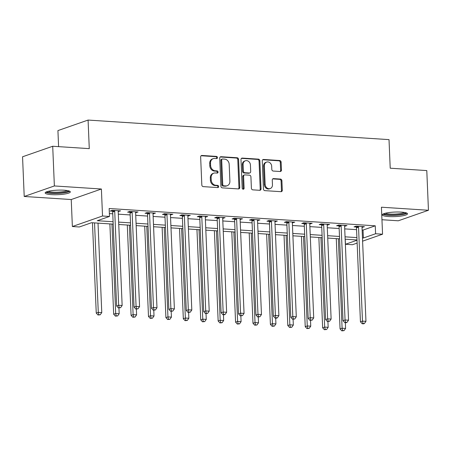 <?xml version="1.0" encoding="UTF-8"?>
<svg xmlns="http://www.w3.org/2000/svg" width="451" height="451" viewBox="0 0 451 451"><rect width="100%" height="100%" fill="white"/><g stroke="black" fill="none" stroke-linecap="round" stroke-linejoin="round"><path stroke-width="0.68" d="M217.478 157.562A1.111 0.936 70.8 0 0 216.474 156.407L201.947 155.46A1.584 1.342 70.8 0 0 200.644 156.931L201.822 184.983A1.584 1.342 70.8 0 0 203.254 186.629L217.782 187.577A1.111 0.936 70.8 0 0 217.692 185.395L215.809 185.271A5.074 4.29 70.8 0 1 211.226 180L211.13 177.66A5.074 4.29 70.8 0 1 213.83 173.156A5.074 4.29 70.8 0 1 215.296 172.958L217.173 173.083A1.111 0.936 70.8 0 0 217.083 170.901L215.206 170.777A5.074 4.29 70.8 0 1 210.617 165.506L210.521 163.166A5.074 4.29 70.8 0 1 213.227 158.662A5.074 4.29 70.8 0 1 214.687 158.464L216.57 158.589A1.111 0.936 70.8 0 0 217.478 157.562M216.435 158.577A1.111 0.936 70.8 0 0 215.663 156.689L201.129 155.747A1.584 1.342 70.8 0 0 201.112 155.747L201.947 155.46M217.647 187.565A1.111 0.936 70.8 0 0 216.875 185.677L214.997 185.553L215.809 185.271M217.038 173.071A1.111 0.936 70.8 0 0 216.271 171.183L214.388 171.064L215.206 170.777M401.272 212.111A12.6 2.272 177.6 0 0 388.604 212.618A12.6 2.272 177.6 0 0 382.324 214.856A12.6 2.272 177.6 0 0 388.553 216.548A12.6 2.272 177.6 0 0 401.215 216.04A12.6 2.272 177.6 0 0 407.501 213.802A12.6 2.272 177.6 0 0 401.272 212.111M64.11 190.198A12.6 2.272 177.6 0 0 51.448 190.705A12.6 2.272 177.6 0 0 45.162 192.943A12.6 2.272 177.6 0 0 51.397 194.635A12.6 2.272 177.6 0 0 64.059 194.127A12.6 2.272 177.6 0 0 70.339 191.889A12.6 2.272 177.6 0 0 64.11 190.198M280.15 171.504A1.584 1.342 70.8 0 0 281.452 170.033L281.125 162.163A1.584 1.342 70.8 0 0 279.693 160.517L263.553 159.468A1.584 1.342 70.8 0 0 262.251 160.939L263.429 188.986A1.584 1.342 70.8 0 0 264.861 190.638L280.996 191.686A1.584 1.342 70.8 0 0 282.298 190.215L281.903 180.71A1.584 1.342 70.8 0 0 280.471 179.058L273.565 178.613A1.584 1.342 70.8 0 0 272.263 180.084L272.46 184.797A4.239 3.585 70.8 0 1 270.2 188.563A4.239 3.585 70.8 0 1 265.143 184.318L264.371 165.855A4.239 3.585 70.8 0 1 266.626 162.084A4.239 3.585 70.8 0 1 271.682 166.329L271.812 169.407A1.584 1.342 70.8 0 0 273.244 171.053L280.15 171.504M362.13 230.021L363.038 230.078L375.26 225.81L375.593 233.748L382.561 234.204L362.598 241.167M52.705 146.259L54.368 185.953L24.213 196.478L22.55 156.785L52.705 146.259L89.275 148.638L88.08 120.062L389.016 139.624L390.216 168.2L426.787 170.579L428.45 210.267L381.428 207.212L382.561 234.204M24.213 196.478L71.235 199.534L101.39 189.008L54.368 185.953M101.39 189.008L102.524 216.001L109.486 216.452L97.264 220.719L113.094 221.745M375.26 225.81L109.153 208.514L109.486 216.452M238.596 159.4A1.584 1.342 70.8 0 0 237.158 157.754L221.024 156.7A1.584 1.342 70.8 0 0 219.722 158.171L220.9 186.224A1.584 1.342 70.8 0 0 222.332 187.87L238.466 188.918A1.584 1.342 70.8 0 0 239.769 187.453L238.596 159.4L237.778 159.682A1.584 1.342 70.8 0 0 236.347 158.036L220.206 156.987A1.584 1.342 70.8 0 0 220.189 156.987L221.024 156.7M242.288 158.087L258.429 159.135A1.584 1.342 70.8 0 1 259.861 160.781L261.033 188.834A1.584 1.342 70.8 0 1 259.731 190.299L252.825 189.854A1.584 1.342 70.8 0 1 251.393 188.208L250.919 176.831A1.584 1.342 70.8 0 0 249.482 175.18L244.904 174.887A1.584 1.342 70.8 0 0 243.602 176.352L244.098 188.197A1.111 0.936 70.8 0 1 242.181 188.073L240.986 159.553A1.584 1.342 70.8 0 1 242.288 158.087L241.477 158.369L257.611 159.417L258.429 159.135M381.952 219.733L398.295 220.793L428.45 210.267M109.367 213.588L112.761 213.808M118.314 214.169L130.176 214.941M135.734 215.302L147.59 216.074M153.148 216.435L165.004 217.207M170.563 217.568L182.424 218.34M187.977 218.701L199.838 219.468M205.391 219.829L217.252 220.601M222.811 220.962L234.667 221.734M240.225 222.095L252.081 222.867M257.639 223.228L269.501 224M275.054 224.361L286.915 225.128M292.468 225.489L304.329 226.261M309.888 226.622L321.743 227.394M327.302 227.755L339.158 228.527M344.716 228.888L356.578 229.66M118.207 211.547L120.609 210.859L112.248 210.318L110.213 211.029L112.479 211.175M135.621 212.68L138.023 211.993L129.668 211.451L127.627 212.162L129.894 212.308M153.036 213.813L155.443 213.126L147.082 212.584L145.042 213.295L147.308 213.441M170.455 214.947L172.857 214.259L164.497 213.712L162.456 214.422L164.728 214.575M187.87 216.074L190.271 215.392L181.911 214.845L179.876 215.555L182.142 215.702M205.284 217.207L207.685 216.519L199.325 215.978L197.29 216.689L199.556 216.835M222.698 218.34L225.1 217.653L216.739 217.111L214.704 217.822L216.97 217.968M240.112 219.474L242.514 218.786L234.159 218.245L232.118 218.955L234.385 219.101M257.527 220.607L259.934 219.919L251.573 219.372L249.533 220.088L251.799 220.235M274.947 221.74L277.348 221.052L268.988 220.505L266.953 221.215L269.219 221.362M292.361 222.867L294.762 222.18L286.402 221.638L284.367 222.349L286.633 222.495M309.775 224L312.177 223.313L303.816 222.771L301.781 223.482L304.047 223.628M327.189 225.134L329.591 224.446L321.236 223.905L319.195 224.615L321.462 224.761M344.603 226.267L347.011 225.579L338.65 225.032L336.609 225.748L338.876 225.895M362.023 227.4L364.425 226.712L356.065 226.165L354.029 226.876L356.296 227.022M88.08 120.062L57.925 130.587L58.596 146.643M357.136 243.078L352.406 244.73L345.438 244.273L357.017 240.231M345.224 239.199L345.438 244.273M113.195 224.119L91.559 222.709L79.331 226.977L72.369 226.526L102.524 216.001M71.235 199.534L72.369 226.526M362.463 237.959L363.371 238.015L375.593 233.748M118.647 222.106L130.508 222.879M136.067 223.239L147.922 224.012M153.481 224.373L165.337 225.145M170.895 225.506L182.756 226.278M188.309 226.639L200.171 227.405M205.724 227.772L217.585 228.539M223.144 228.899L234.999 229.672M240.558 230.033L252.413 230.805M257.972 231.166L269.833 231.938M275.386 232.299L287.248 233.066M292.8 233.432L304.662 234.199M310.22 234.559L322.076 235.332M327.635 235.693L339.49 236.465M345.049 236.826L356.91 237.598M357.006 239.966L345.15 239.193M339.592 238.833L327.73 238.06M322.177 237.7L310.316 236.927M304.763 236.566L292.902 235.8M287.343 235.439L275.488 234.667M269.929 234.306L258.073 233.533M252.515 233.173L240.654 232.4M235.101 232.04L223.239 231.267M217.686 230.906L205.825 230.14M200.267 229.779L188.411 229.007M182.852 228.646L170.997 227.873M165.438 227.513L153.577 226.74M148.024 226.379L136.163 225.607M130.61 225.246L118.748 224.48M363.038 230.078L363.371 238.015M118.574 211.57L118.534 210.724M135.988 212.703L135.954 211.857M153.402 213.836L153.368 212.99M170.816 214.969L170.782 214.124M188.23 216.102L188.197 215.257M205.65 217.23L205.611 216.384M223.065 218.363L223.031 217.517M240.479 219.496L240.445 218.65M257.893 220.629L257.859 219.784M275.307 221.762L275.273 220.917M292.727 222.895L292.688 222.044M310.141 224.023L310.102 223.177M327.556 225.156L327.522 224.31M344.97 226.289L344.936 225.444M362.384 227.422L362.35 226.577M213.227 158.662L212.41 158.949A5.074 4.29 70.8 0 0 209.704 163.454L210.521 163.166M214.388 171.064A5.074 4.29 70.8 0 1 209.805 165.793L209.704 163.454M213.83 173.156L213.019 173.438A5.074 4.29 70.8 0 0 210.313 177.948L211.13 177.66M214.997 185.553A5.074 4.29 70.8 0 1 210.414 180.282L210.313 177.948M238.489 188.918A1.584 1.342 70.8 0 0 238.957 187.734L237.778 159.682M222.619 158.983A1.111 0.936 70.8 0 0 221.706 160.009L222.738 184.634A1.111 0.936 70.8 0 0 223.741 185.784L225.725 185.913A5.074 4.29 70.8 0 0 227.191 185.722A5.074 4.29 70.8 0 0 229.892 181.212L229.187 164.384A5.074 4.29 70.8 0 0 224.604 159.113L222.619 158.983M222.298 159.023L221.486 159.31A1.111 0.936 70.8 0 0 220.894 160.297L221.706 160.009M227.191 185.722L226.374 186.004A5.074 4.29 70.8 0 1 224.914 186.201L222.929 186.071A1.111 0.936 70.8 0 1 221.926 184.916L220.894 160.297M259.753 190.305A1.584 1.342 70.8 0 0 260.221 189.116L259.043 161.063A1.584 1.342 70.8 0 0 257.611 159.417M244.448 174.943L243.63 175.23A1.584 1.342 70.8 0 0 242.785 176.64L243.281 188.484L244.098 188.197M243.055 189.206A1.111 0.936 70.8 0 0 243.281 188.484M250.423 165.027A4.239 3.585 70.8 0 0 245.367 160.781A4.239 3.585 70.8 0 0 243.106 164.547L243.377 171.053A1.584 1.342 70.8 0 0 244.814 172.705L249.392 172.998A1.584 1.342 70.8 0 0 250.694 171.532L250.423 165.027M245.367 160.781L244.549 161.063A4.239 3.585 70.8 0 0 242.288 164.835L243.106 164.547M249.848 172.942L249.037 173.223A1.584 1.342 70.8 0 1 248.58 173.285L243.997 172.987A1.584 1.342 70.8 0 1 242.565 171.341L242.288 164.835M266.626 162.084L265.814 162.371A4.239 3.585 70.8 0 0 263.553 166.137L264.371 165.855M270.2 188.563L269.382 188.845A4.239 3.585 70.8 0 1 264.325 184.606L263.553 166.137M281.018 191.686A1.584 1.342 70.8 0 0 281.486 190.497L281.086 180.992A1.584 1.342 70.8 0 0 279.654 179.346L272.748 178.895A1.584 1.342 70.8 0 0 272.725 178.895M280.172 171.504A1.584 1.342 70.8 0 0 280.64 170.32L280.308 162.45A1.584 1.342 70.8 0 0 278.876 160.798L262.741 159.75A1.584 1.342 70.8 0 0 262.719 159.75M92.461 222.771L96.249 313.084L98.284 312.368L101.768 312.599L98.019 223.132M94.535 222.901L98.284 312.368L98.803 314.713L97.991 315.001L100.201 314.804L98.803 314.713M101.768 312.599L100.201 314.804M97.991 315.001L96.249 313.084M114.723 211.271L112.682 211.981L116.623 305.97L118.664 305.259L114.723 211.271A1.618 1.364 70.8 0 0 114.593 210.673L114.515 210.465M119.182 307.605L118.365 307.892L120.575 307.695L119.182 307.605L118.664 305.259L122.142 305.485L118.207 211.496A1.618 1.364 70.8 0 1 118.28 210.91L118.342 210.713M112.682 211.981A1.618 1.364 70.8 0 0 112.558 211.384L112.158 210.352M116.623 305.97L118.365 307.892M120.575 307.695L122.142 305.485M109.881 223.899L113.663 314.212L115.698 313.501L119.182 313.727L118.94 307.926M111.949 224.034L115.698 313.501L116.223 315.847L115.405 316.134L117.615 315.937L116.223 315.847M119.182 313.727L117.615 315.937M115.405 316.134L113.663 314.212M127.295 225.032L131.078 315.345L133.118 314.635L136.597 314.86L136.354 309.059M129.364 225.167L133.118 314.635L133.637 316.98L132.819 317.262L135.029 317.07L133.637 316.98M136.597 314.86L135.029 317.07M132.819 317.262L131.078 315.345M144.709 226.165L148.492 316.478L150.533 315.768L154.016 315.993L153.768 310.192M146.784 226.301L150.533 315.768L151.051 318.113L150.234 318.395L152.444 318.203L151.051 318.113M154.016 315.993L152.444 318.203M150.234 318.395L148.492 316.478M132.137 212.404L130.097 213.114L134.037 307.103L136.078 306.392L132.137 212.404A1.618 1.364 70.8 0 0 132.013 211.801L131.934 211.598M136.597 308.738L135.779 309.02L137.989 308.828L136.597 308.738L136.078 306.392L139.562 306.618L135.621 212.63A1.618 1.364 70.8 0 1 135.695 212.043L135.757 211.846M130.097 213.114A1.618 1.364 70.8 0 0 129.973 212.517L129.572 211.48M134.037 307.103L135.779 309.02M137.989 308.828L139.562 306.618M149.552 213.532L147.516 214.248L151.451 308.236L153.492 307.526L149.552 213.532A1.618 1.364 70.8 0 0 149.428 212.934L149.349 212.731M154.011 309.871L153.199 310.153L155.403 309.961L154.011 309.871L153.492 307.526L156.976 307.751L153.036 213.763A1.618 1.364 70.8 0 1 153.109 213.176L153.177 212.979M147.516 214.248A1.618 1.364 70.8 0 0 147.387 213.644L146.992 212.613M151.451 308.236L153.199 310.153M155.403 309.961L156.976 307.751M166.966 214.665L164.931 215.375L168.871 309.369L170.906 308.653L166.966 214.665A1.618 1.364 70.8 0 0 166.842 214.067L166.763 213.859M171.425 310.998L170.613 311.286L172.818 311.094L171.425 310.998L170.906 308.653L174.39 308.884L170.45 214.89A1.618 1.364 70.8 0 1 170.529 214.304L170.591 214.112M164.931 215.375A1.618 1.364 70.8 0 0 164.807 214.777L164.406 213.746M168.871 309.369L170.613 311.286M172.818 311.094L174.39 308.884M162.123 227.298L165.912 317.611L167.947 316.901L171.431 317.126L171.188 311.325M164.198 227.434L167.947 316.901L168.465 319.246L167.654 319.528L169.858 319.336L168.465 319.246M171.431 317.126L169.858 319.336M167.654 319.528L165.912 317.611M184.38 215.798L182.345 216.508L186.286 310.497L188.321 309.786L184.38 215.798A1.618 1.364 70.8 0 0 184.256 215.2L184.177 214.992M188.845 312.131L188.028 312.419L190.237 312.222L188.845 312.131L188.321 309.786L191.805 310.012L187.864 216.023A1.618 1.364 70.8 0 1 187.943 215.437L188.005 215.24M182.345 216.508A1.618 1.364 70.8 0 0 182.221 215.911L181.821 214.879M186.286 310.497L188.028 312.419M190.237 312.222L191.805 310.012M68.575 190.818A10.903 1.962 -2.4 0 1 63.095 192.633A10.903 1.962 -2.4 0 1 46.831 191.726M48.139 191.337A10.097 1.821 177.6 0 0 62.661 191.731A10.097 1.821 177.6 0 0 67.238 190.536M45.681 192.261A12.521 2.255 177.6 0 0 63.89 192.853A12.521 2.255 177.6 0 0 69.77 191.247M405.737 212.731A10.903 1.962 -2.4 0 1 389.36 214.98A10.903 1.962 -2.4 0 1 383.993 213.644M385.301 213.255A10.097 1.821 177.6 0 0 389.732 214.045A10.097 1.821 177.6 0 0 404.4 212.455M382.843 214.174A12.521 2.255 177.6 0 0 388.542 215.268A12.521 2.255 177.6 0 0 406.926 213.165M179.537 228.431L183.326 318.744L185.361 318.028L188.845 318.259L188.603 312.453M181.612 228.561L185.361 318.028L185.88 320.373L185.068 320.661L187.278 320.469L185.88 320.373M188.845 318.259L187.278 320.469M185.068 320.661L183.326 318.744M196.952 229.559L200.74 319.872L202.775 319.161L206.259 319.387L206.017 313.586M199.026 229.694L202.775 319.161L203.3 321.507L202.482 321.794L204.692 321.597L203.3 321.507M206.259 319.387L204.692 321.597M202.482 321.794L200.74 319.872M214.372 230.692L218.154 321.005L220.195 320.295L223.673 320.52L223.431 314.719M216.441 230.827L220.195 320.295L220.714 322.64L219.896 322.927L222.106 322.73L220.714 322.64M223.673 320.52L222.106 322.73M219.896 322.927L218.154 321.005M231.786 231.825L235.569 322.138L237.609 321.428L241.093 321.653L240.845 315.852M233.86 231.961L237.609 321.428L238.128 323.773L237.311 324.055L239.52 323.863L238.128 323.773M241.093 321.653L239.52 323.863M237.311 324.055L235.569 322.138M249.2 232.958L252.983 323.271L255.024 322.561L258.508 322.786L258.265 316.985M251.275 233.094L255.024 322.561L255.542 324.906L254.73 325.188L256.935 324.996L255.542 324.906M258.508 322.786L256.935 324.996M254.73 325.188L252.983 323.271M201.8 216.931L199.759 217.641L203.7 311.63L205.735 310.919L201.8 216.931A1.618 1.364 70.8 0 0 201.67 216.333L201.591 216.125M206.259 313.265L205.442 313.552L207.652 313.355L206.259 313.265L205.735 310.919L209.219 311.145L205.284 217.156A1.618 1.364 70.8 0 1 205.357 216.57L205.419 216.373M199.759 217.641A1.618 1.364 70.8 0 0 199.635 217.044L199.235 216.012M203.7 311.63L205.442 313.552M207.652 313.355L209.219 311.145M219.214 218.064L217.173 218.774L221.114 312.763L223.155 312.053L219.214 218.064A1.618 1.364 70.8 0 0 219.09 217.461L219.006 217.258M223.673 314.398L222.856 314.68L224.248 314.77L225.066 314.488L223.673 314.398L223.155 312.053L226.633 312.278L222.698 218.29A1.618 1.364 70.8 0 1 222.771 217.703L222.833 217.506M217.173 218.774A1.618 1.364 70.8 0 0 217.049 218.177L216.649 217.14M221.114 312.763L222.856 314.68M225.066 314.488L226.633 312.278M236.628 219.197L234.593 219.908L238.528 313.896L240.569 313.186L236.628 219.197A1.618 1.364 70.8 0 0 236.504 218.594L236.425 218.391M241.088 315.531L240.276 315.813L242.48 315.621L241.088 315.531L240.569 313.186L244.053 313.411L240.112 219.423A1.618 1.364 70.8 0 1 240.186 218.836L240.248 218.639M234.593 219.908A1.618 1.364 70.8 0 0 234.464 219.304L234.069 218.273M238.528 313.896L240.276 315.813M242.48 315.621L244.053 313.411M254.043 220.325L252.008 221.035L255.948 315.029L257.983 314.319L254.043 220.325A1.618 1.364 70.8 0 0 253.919 219.727L253.84 219.524M258.502 316.664L257.69 316.946L259.894 316.754L258.502 316.664L257.983 314.319L261.467 314.544L257.527 220.55A1.618 1.364 70.8 0 1 257.606 219.97L257.668 219.772M252.008 221.035A1.618 1.364 70.8 0 0 251.883 220.438L251.483 219.406M255.948 315.029L257.69 316.946M259.894 316.754L261.467 314.544M271.457 221.458L269.422 222.168L273.362 316.157L275.398 315.446L271.457 221.458A1.618 1.364 70.8 0 0 271.333 220.86L271.254 220.652M275.916 317.792L275.104 318.079L276.497 318.169L277.314 317.882L275.916 317.792L275.398 315.446L278.881 315.672L274.941 221.683A1.618 1.364 70.8 0 1 275.02 221.097L275.082 220.9M269.422 222.168A1.618 1.364 70.8 0 0 269.298 221.571L268.897 220.539M273.362 316.157L275.104 318.079M277.314 317.882L278.881 315.672M266.614 234.092L270.403 324.404L272.438 323.688L275.922 323.919L275.679 318.113M268.689 234.221L272.438 323.688L272.956 326.034L272.145 326.321L274.349 326.129L272.956 326.034M275.922 323.919L274.349 326.129M272.145 326.321L270.403 324.404M288.877 222.591L286.836 223.301L290.777 317.29L292.812 316.579L288.877 222.591A1.618 1.364 70.8 0 0 288.747 221.993L288.668 221.785M293.336 318.925L292.519 319.212L294.728 319.015L293.336 318.925L292.812 316.579L296.296 316.805L292.355 222.817A1.618 1.364 70.8 0 1 292.434 222.23L292.496 222.033M286.836 223.301A1.618 1.364 70.8 0 0 286.712 222.704L286.312 221.672M290.777 317.29L292.519 319.212M294.728 319.015L296.296 316.805M284.029 235.219L287.817 325.532L289.852 324.821L293.336 325.047L293.094 319.246M286.103 235.354L289.852 324.821L290.376 327.167L289.559 327.454L291.769 327.257L290.376 327.167M293.336 325.047L291.769 327.257M289.559 327.454L287.817 325.532M306.291 223.724L304.25 224.435L308.191 318.423L310.232 317.713L306.291 223.724A1.618 1.364 70.8 0 0 306.167 223.121L306.082 222.918M310.75 320.058L309.933 320.34L312.143 320.148L310.75 320.058L310.232 317.713L313.71 317.938L309.775 223.95A1.618 1.364 70.8 0 1 309.848 223.363L309.91 223.166M304.25 224.435A1.618 1.364 70.8 0 0 304.126 223.837L303.726 222.8M308.191 318.423L309.933 320.34M312.143 320.148L313.71 317.938M301.448 236.352L305.231 326.665L307.266 325.955L310.75 326.18L310.508 320.379M303.517 236.487L307.266 325.955L307.791 328.3L306.973 328.587L309.183 328.39L307.791 328.3M310.75 326.18L309.183 328.39M306.973 328.587L305.231 326.665M323.705 224.857L321.67 225.568L325.605 319.556L327.646 318.846L323.705 224.857A1.618 1.364 70.8 0 0 323.581 224.254L323.502 224.051M328.165 321.191L327.347 321.473L329.557 321.281L328.165 321.191L327.646 318.846L331.13 319.071L327.189 225.083A1.618 1.364 70.8 0 1 327.263 224.497L327.325 224.299M321.67 225.568A1.618 1.364 70.8 0 0 321.54 224.964L321.146 223.933M325.605 319.556L327.347 321.473M329.557 321.281L331.13 319.071M318.863 237.485L322.645 327.798L324.686 327.088L328.165 327.313L327.922 321.512M320.932 237.621L324.686 327.088L325.205 329.433L324.387 329.715L326.597 329.523L325.205 329.433M328.165 327.313L326.597 329.523M324.387 329.715L322.645 327.798M341.119 225.985L339.084 226.695L343.025 320.689L345.06 319.979L341.119 225.985A1.618 1.364 70.8 0 0 340.995 225.387L340.917 225.184M345.579 322.324L344.767 322.606L346.159 322.696L346.971 322.414L345.579 322.324L345.06 319.979L348.544 320.204L344.603 226.216A1.618 1.364 70.8 0 1 344.677 225.63L344.744 225.432M339.084 226.695A1.618 1.364 70.8 0 0 338.955 226.098L338.56 225.066M343.025 320.689L344.767 322.606M346.971 322.414L348.544 320.204M336.277 238.618L340.06 328.931L342.1 328.221L345.584 328.446L345.342 322.645M338.351 238.754L342.1 328.221L342.619 330.566L341.802 330.848L344.012 330.656L342.619 330.566M345.584 328.446L344.012 330.656M341.802 330.848L340.06 328.931M358.534 227.118L356.499 227.828L360.439 321.817L362.474 321.106L358.534 227.118A1.618 1.364 70.8 0 0 358.41 226.52L358.331 226.312M362.993 323.452L362.181 323.739L363.574 323.829L364.391 323.542L362.993 323.452L362.474 321.106L365.958 321.332L362.018 227.343A1.618 1.364 70.8 0 1 362.097 226.757L362.159 226.56M356.499 227.828A1.618 1.364 70.8 0 0 356.375 227.231L355.974 226.199M360.439 321.817L362.181 323.739M364.391 323.542L365.958 321.332M215.663 156.689L216.474 156.407M216.875 185.677L217.692 185.395M216.271 171.183L217.083 170.901M209.805 165.793L210.617 165.506M210.414 180.282L211.226 180M238.957 187.734L239.769 187.453M236.347 158.036L237.158 157.754M221.926 184.916L222.738 184.634M222.929 186.071L223.741 185.784M224.914 186.201L225.725 185.913M259.043 161.063L259.861 160.781M260.221 189.116L261.033 188.834M242.785 176.64L243.602 176.352M242.565 171.341L243.377 171.053M243.997 172.987L244.814 172.705M248.58 173.285L249.392 172.998M264.325 184.606L265.143 184.318M272.748 178.895L273.565 178.613M279.654 179.346L280.471 179.058M281.086 180.992L281.903 180.71M281.486 190.497L282.298 190.215M262.741 159.75L263.553 159.468M278.876 160.798L279.693 160.517M280.308 162.45L281.125 162.163M280.64 170.32L281.452 170.033M114.593 210.673L112.558 211.384M132.013 211.801L129.973 212.517M149.428 212.934L147.387 213.644M166.842 214.067L164.807 214.777M184.256 215.2L182.221 215.911M201.67 216.333L199.635 217.044M219.09 217.461L217.049 218.177M236.504 218.594L234.464 219.304M253.919 219.727L251.883 220.438M271.333 220.86L269.298 221.571M288.747 221.993L286.712 222.704M306.167 223.121L304.126 223.837M323.581 224.254L321.54 224.964M340.995 225.387L338.955 226.098M358.41 226.52L356.375 227.231"/></g></svg>
